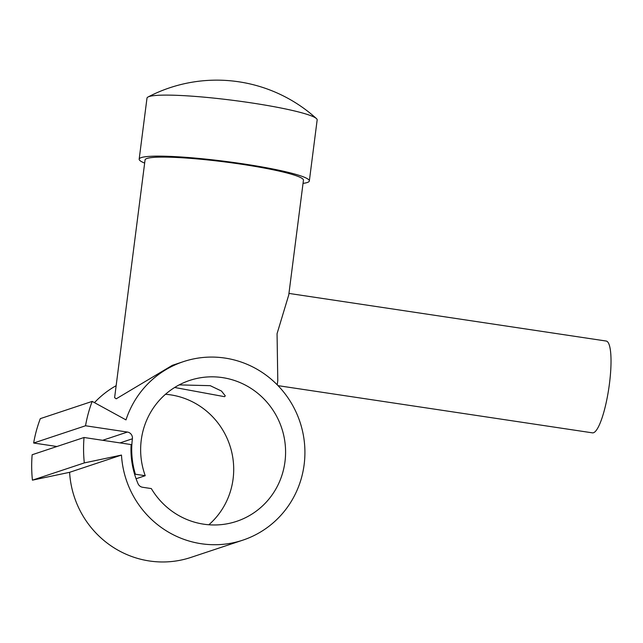 <?xml version="1.0" encoding="UTF-8"?>
<svg xmlns="http://www.w3.org/2000/svg" width="643" height="643" viewBox="0 0 643 643"><rect width="100%" height="100%" fill="white"/><g stroke="black" fill="none" stroke-linecap="round" stroke-linejoin="round"><path stroke-width="0.96" d="M116.142 385.679A94.071 91.547 71.6 0 0 94.465 402.647M304.75 446.732A94.071 91.547 71.6 0 0 183.44 361.631A94.071 91.547 71.6 0 0 125.988 419.895L92.19 401.393A132.755 129.195 71.6 0 0 85.535 425.77L127.402 432.056A5.94 5.779 -108.4 0 1 132.402 438.783A83.405 81.171 71.6 0 0 135.368 474.229L145.23 475.707A74.267 72.273 -108.4 0 1 141.251 440.109A74.267 72.273 -108.4 0 1 189.685 380.423A74.267 72.273 -108.4 0 1 284.978 461.69A74.267 72.273 -108.4 0 1 236.544 521.377A74.267 72.273 -108.4 0 1 151.322 488.576L142.593 487.265A5.94 5.779 -108.4 0 1 138.044 483.713A84.169 81.91 -108.4 0 1 131.116 444.57L84.032 437.497A132.755 129.195 71.6 0 0 84.305 462.912L121.479 455.067A94.071 91.547 71.6 0 0 242.789 540.168A94.071 91.547 71.6 0 0 304.75 446.732M183.44 361.631L172.364 365.312L116.206 398.829L114.615 397.639L145.061 159.914A79.836 8.134 7.3 0 1 146.998 158.459A79.836 8.134 7.3 0 1 233.538 163.089A79.836 8.134 7.3 0 1 303.448 180.201L288.747 294.968L277.061 333.685L277.784 380.552L277.229 384.827M144.659 163.089A85.776 8.745 7.3 0 1 139.169 159.159A85.776 8.745 7.3 0 1 141.251 157.599A85.776 8.745 7.3 0 1 234.229 162.566A85.776 8.745 7.3 0 1 309.339 180.956A85.776 8.745 7.3 0 1 307.258 182.516A85.776 8.745 7.3 0 1 303.038 183.376M139.169 159.159L146.99 98.13A85.776 8.745 7.3 0 1 148.051 96.989A85.776 8.745 7.3 0 1 149.072 96.571A85.776 8.745 7.3 0 1 235.885 100.71A85.776 8.745 7.3 0 1 316.42 118.561A85.776 8.745 7.3 0 1 317.16 119.928L309.339 180.956M278.041 385.655L592.444 432.852A46.417 9.573 -81.5 0 0 593.465 432.755A46.417 9.573 -81.5 0 0 609.146 385.977A46.417 9.573 -81.5 0 0 606.228 341.047L288.94 293.417M136.083 478.746L145.23 475.707M208.862 524.76A74.267 72.273 71.6 0 0 233.096 478.931A74.267 72.273 71.6 0 0 165.492 394.28M179.188 384.892L210.221 385.671L221.465 391.032L225.283 395.863L224.528 396.675L174.663 387.48M135.368 474.229L134.66 474.462M84.305 462.912L32.423 480.16L69.597 472.316A94.071 91.547 71.6 0 0 190.907 557.417L242.789 540.168M121.479 455.067L69.597 472.316M92.19 401.393L40.308 418.641A132.755 129.195 71.6 0 0 33.653 443.019L56.922 446.507M85.535 425.77L33.653 443.019M84.032 437.497L32.15 454.746A132.755 129.195 71.6 0 0 32.423 480.16M127.402 432.056L102.639 440.294M132.402 438.783L120.016 442.898M316.42 118.561A148.533 148.533 0 0 0 148.051 96.989"/></g></svg>
